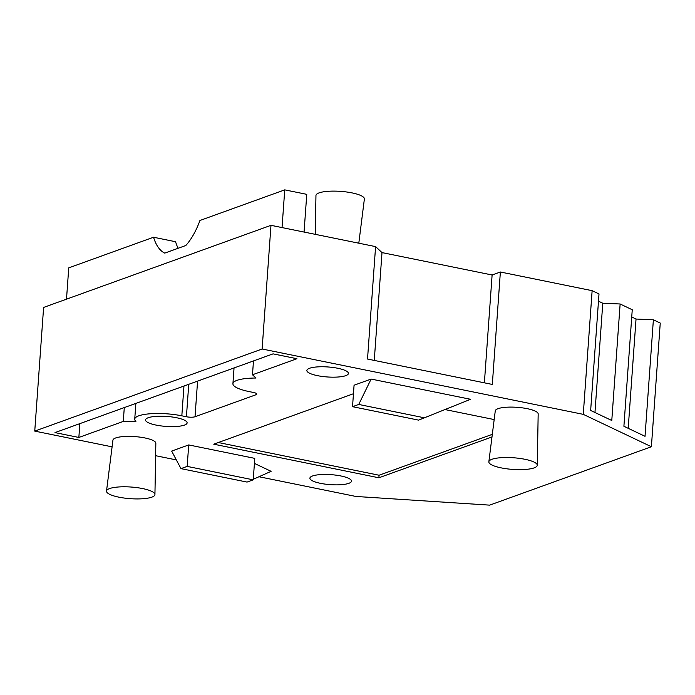 <?xml version="1.0" encoding="UTF-8"?>
<svg xmlns="http://www.w3.org/2000/svg" width="695" height="695" viewBox="0 0 695 695"><rect width="100%" height="100%" fill="white"/><g stroke="black" fill="none" stroke-linecap="round" stroke-linejoin="round"><path stroke-width="1.04" d="M651.389 446.737L583.27 414.35L592.131 290.675L599.003 293.942L590.654 410.458L611.782 420.501L620.131 303.984L632.25 309.753L623.901 426.27L645.029 436.312L653.378 319.796L660.25 323.062L651.389 446.737L489.654 505.135L355.901 496.456L258.983 476.735M598.482 301.187L602.782 303.229L594.955 412.5M631.738 316.99L636.038 319.04L628.202 428.311M492.112 274.994L500.374 272.006L492.321 384.439L367.525 359.046L375.587 246.612L381.998 252.589L492.112 274.994L484.38 382.823M381.998 252.589L374.266 360.418M320.491 483.338A20.85 5.013 -175.9 0 0 351.488 481.149A20.85 5.013 -175.9 0 0 331.055 474.659A20.85 5.013 -175.9 0 0 309.901 478.16A20.85 5.013 -175.9 0 0 320.491 483.338M317.441 375.647A20.85 5.013 -175.9 0 0 348.438 373.458A20.85 5.013 -175.9 0 0 328.005 366.969A20.85 5.013 -175.9 0 0 306.851 370.478A20.85 5.013 -175.9 0 0 317.441 375.647M156.123 425.097A20.85 5.013 -175.9 0 0 187.12 422.908A20.85 5.013 -175.9 0 0 166.687 416.418A20.85 5.013 -175.9 0 0 145.533 419.919A20.85 5.013 -175.9 0 0 156.123 425.097M112.095 446.85L34.75 431.108L262.119 349.003L583.27 414.35M176.348 459.916L155.619 455.703M154.933 494.519L155.845 443.228A21.51 5.169 -175.9 0 0 134.752 436.599A21.51 5.169 -175.9 0 0 112.938 440.152L106.517 491.044A24.273 5.829 4.1 0 1 131.138 487.039A24.273 5.829 4.1 0 1 154.933 494.519A24.273 5.829 4.1 0 1 118.836 497.151A24.273 5.829 4.1 0 1 106.517 491.044M537.27 465.242L538.173 413.951A21.51 5.169 -175.9 0 0 517.089 407.322A21.51 5.169 -175.9 0 0 495.274 410.875L488.854 461.767A24.273 5.829 4.1 0 1 513.475 457.762A24.273 5.829 4.1 0 1 537.27 465.242A24.273 5.829 4.1 0 1 501.173 467.874A24.273 5.829 4.1 0 1 488.854 461.767M353.46 393.726L213.73 444.183L378.888 477.786L491.982 436.955M494.18 419.563L445.2 409.598M354.068 385.221L371.121 379.062L470.558 399.295L418.599 420.128L352.53 406.679L354.068 385.221M254.413 463.391L271.102 471.323L253.275 479.289M180.969 468.63L171.656 451.09L188.71 444.93L254.778 458.37L253.241 479.837L247.038 482.078L180.969 468.63L187.172 466.397L253.241 479.837M234.05 367.95L232.921 383.692A31.666 7.61 -175.9 0 1 256.003 378.037L252.485 374.761L296.921 358.716L273.065 353.859L55.001 432.603L78.856 437.459L123.293 421.413L135.899 421.413A31.666 7.61 4.1 0 1 134.734 419.146A31.666 7.61 4.1 0 1 181.829 415.818L186.416 416.748L188.745 384.309M232.921 383.692A31.666 7.61 -175.9 0 0 249.001 391.554L253.597 392.493A6.333 1.52 4.1 0 1 256.811 394.065A6.333 1.52 4.1 0 1 255.995 394.734L195.026 416.748A6.333 1.52 4.1 0 1 186.416 416.748M304.062 232.061L306.764 194.339L284.741 189.865L199.952 220.48A57.007 26.314 -78.5 0 1 185.817 245.5L164.741 253.11A57.007 26.314 -78.5 0 1 153.543 237.238L68.744 267.862L66.503 299.171M178.146 248.271A57.007 26.314 101.5 0 1 175.566 241.721L153.543 237.238M282.04 227.578L284.741 189.865M375.587 246.612L270.981 225.328L43.611 307.433L34.75 431.108M592.131 290.675L500.374 272.006M620.131 303.984L602.782 303.229M636.038 319.04L653.378 319.796M262.119 349.003L270.981 225.328M358.802 243.198L364.38 198.996A24.273 5.829 -175.9 0 0 352.061 192.897A24.273 5.829 -175.9 0 0 315.956 195.53L315.278 234.345M492.312 434.34L379.07 475.232L378.888 477.786M218.317 442.524L379.07 475.232M352.53 406.679L358.733 404.447L424.793 417.886M358.733 404.447L371.121 379.062M188.71 444.93L187.172 466.397M253.475 360.931L252.485 374.761M124.283 407.583L123.293 421.413M79.847 423.629L78.856 437.459M255.995 394.734L256.099 393.283M197.58 381.121L195.026 416.748M183.966 386.038L181.829 415.818M135.864 403.404L134.734 419.146"/></g></svg>
